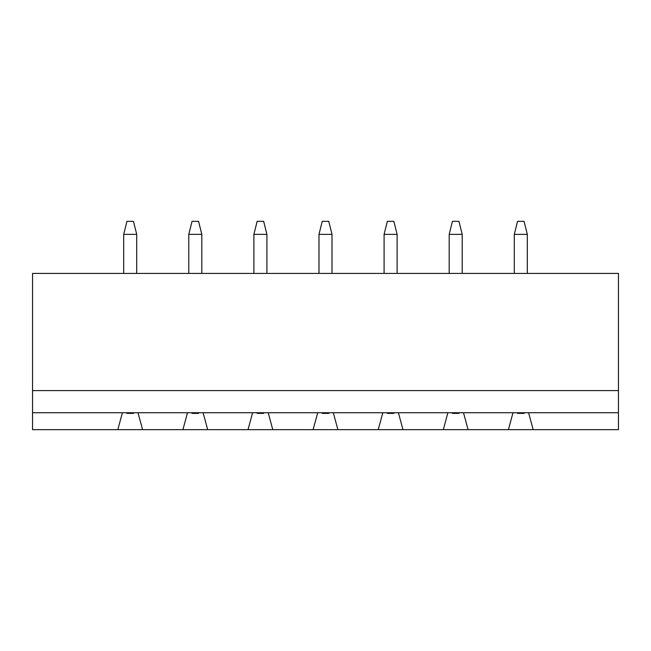 <?xml version="1.0" encoding="UTF-8"?>
<svg xmlns="http://www.w3.org/2000/svg" width="651" height="651" viewBox="0 0 651 651"><rect width="100%" height="100%" fill="white"/><g stroke="black" fill="none" stroke-linecap="round" stroke-linejoin="round"><path stroke-width="0.98" d="M527.31 234.36L514.29 234.36L517.545 221.34L524.055 221.34L527.31 234.36L527.31 273.42M514.29 234.36L514.29 273.42M524.218 412.734L524.055 413.385L517.545 413.385L517.382 412.734M462.21 234.36L449.19 234.36L452.445 221.34L458.955 221.34L462.21 234.36L462.21 273.42M449.19 234.36L449.19 273.42M459.118 412.734L458.955 413.385L452.445 413.385L452.282 412.734M397.11 234.36L384.09 234.36L387.345 221.34L393.855 221.34L397.11 234.36L397.11 273.42M384.09 234.36L384.09 273.42M394.018 412.734L393.855 413.385L387.345 413.385L387.182 412.734M332.01 234.36L318.99 234.36L322.245 221.34L328.755 221.34L332.01 234.36L332.01 273.42M318.99 234.36L318.99 273.42M328.918 412.734L328.755 413.385L322.245 413.385L322.082 412.734M266.91 234.36L253.89 234.36L257.145 221.34L263.655 221.34L266.91 234.36L266.91 273.42M253.89 234.36L253.89 273.42M263.818 412.734L263.655 413.385L257.145 413.385L256.982 412.734M201.81 234.36L188.79 234.36L192.045 221.34L198.555 221.34L201.81 234.36L201.81 273.42M188.79 234.36L188.79 273.42M198.718 412.734L198.555 413.385L192.045 413.385L191.882 412.734M136.71 234.36L123.69 234.36L126.945 221.34L133.455 221.34L136.71 234.36L136.71 273.42M123.69 234.36L123.69 273.42M133.618 412.734L133.455 413.385L126.945 413.385L126.782 412.734M117.831 429.66L32.55 429.66L32.55 412.734L138.012 412.734L142.569 429.66L117.831 429.66L122.388 412.734M508.431 429.66L512.988 412.734L618.45 412.734L618.45 429.66L142.569 429.66M512.988 412.734L463.512 412.734L468.069 429.66M443.331 429.66L447.888 412.734L398.412 412.734L402.969 429.66M378.231 429.66L382.788 412.734L333.312 412.734L337.869 429.66M313.131 429.66L317.688 412.734L268.212 412.734L272.769 429.66M248.031 429.66L252.588 412.734L203.112 412.734L207.669 429.66M32.55 390.6L32.55 273.42L618.45 273.42L618.45 390.6L32.55 390.6L32.55 412.734M268.212 412.734L252.588 412.734M333.312 412.734L317.688 412.734M398.412 412.734L382.788 412.734M463.512 412.734L447.888 412.734M528.612 412.734L533.169 429.66M182.931 429.66L187.488 412.734L203.112 412.734M618.45 412.734L618.45 390.6M138.012 412.734L187.488 412.734"/></g></svg>
